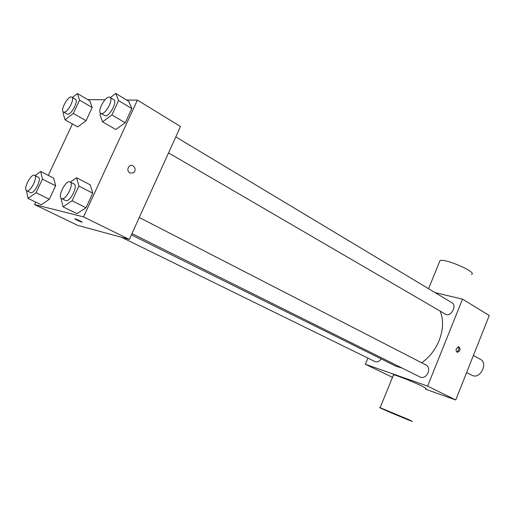 <?xml version="1.0" encoding="UTF-8"?>
<svg xmlns="http://www.w3.org/2000/svg" width="515" height="515" viewBox="0 0 515 515"><rect width="100%" height="100%" fill="white"/><g stroke="black" fill="none" stroke-linecap="round" stroke-linejoin="round"><path stroke-width="0.77" d="M466.635 372.512L472.802 375.68C480.656 378.718 488.078 363.03 480.514 359.412L473.394 355.472M435.117 292.649L462.522 299.131L489.25 315.489L455.749 399.962L425.396 389.153M456.406 348.539L458.788 346.666C460.796 348.996 460.352 350.876 457.436 352.312C456.161 351.784 455.814 350.528 456.406 348.539M462.522 299.131L427.611 386.121L455.749 399.962M381.216 358.91C379.272 361.504 377.225 362.406 375.062 361.601L121.669 237.331M139.256 217.504L426.369 365.18C428.673 366.706 429.24 369.223 428.081 372.738C426.079 376.684 423.51 378.158 420.388 377.167L131.962 233.598M168.547 152.897L446.119 314.575C451.533 316.345 457.043 305.395 452.041 302.814L175.795 136.9M427.611 386.121L365.36 364.247L367.897 358.086M440.306 311.343C443.647 320.002 443.254 329.748 439.121 340.582C435.181 350.033 429.362 357.423 421.65 362.753M402.221 368.122L395.971 366.236L131.383 234.879M393.37 375.197L393.524 374.817C395.803 374.926 413.809 382.059 421.933 386.089C425.48 387.834 426.71 388.664 425.628 388.574M365.36 364.247L392.494 377.347M456.741 351.938C458.871 350.664 459.38 348.906 458.266 346.679M408.504 419.493L380.141 407.713C375.01 406.007 408.723 420.362 412.425 421.463L408.504 419.493M439.482 261.858L439.99 260.609C444.928 258.067 478.029 272.577 471.47 274.398M126.548 100.007L137.408 100.116L180.507 126.503L129.329 239.417L77.546 225.313L34.582 204.571L35.735 202.125M137.408 100.116L83.527 216.892L129.329 239.417M129.825 173.046C127.372 170.986 127.205 168.701 129.336 166.203C133.14 162.952 137.544 170.066 133.449 172.802L129.825 173.046L133.449 172.802C137.544 170.066 133.14 162.952 129.336 166.203M89.913 100.901L92.204 107.532L86.05 120.697L77.714 126.941L86.05 120.697L92.204 107.532L89.913 100.901L77.404 93.55L79.567 100.155L73.323 113.442L65.032 119.821L63.055 113.036L63.512 112.07M90.228 184.846L92.739 193.183L86.005 207.764L76.896 213.654L86.005 207.764L92.739 193.183L90.228 184.846L76.548 177.727L78.911 186.07L72.074 200.799L63.017 206.83L60.982 198.075M87.73 99.62L104.963 99.794M48.288 175.377L72.422 123.967M83.527 216.892L34.582 204.571M128.827 101.397L131.808 108.562L125.242 122.782L115.823 129.503L125.242 122.782L131.808 108.562L128.827 101.397L115.746 93.453L118.585 100.599L111.916 114.961L102.543 121.843L99.929 114.491L100.528 113.197M53.727 178.158L55.614 185.793L49.311 199.26L41.245 204.796L49.311 199.26L55.614 185.793L53.727 178.158L40.698 171.501L42.449 179.136L36.056 192.732L28.042 198.391L26.49 190.634M75.222 218.907C76.986 219.332 83.597 222.525 81.84 222.1C80.359 221.823 73.297 218.457 75.113 218.881L75.222 218.907M81.84 222.094L74.875 218.881M35.065 175.609L40.698 171.501M26.651 190.73L30.726 192.694C34.434 193.994 42.043 178.608 38.361 177.276L34.576 175.364C31.132 173.188 22.827 189.282 26.651 190.73L26.915 190.82C30.604 192.108 38.239 176.684 34.576 175.364M42.449 179.136L55.614 185.793M36.056 192.732L49.311 199.26M28.042 198.391L41.245 204.796M72.409 97.49L77.404 93.55M63.429 112.025L67.652 114.253C71.45 114.832 78.782 100.657 75.422 99.247L71.785 97.129C68.54 94.799 59.791 110.403 63.429 112.025L63.995 112.173C67.768 112.74 75.126 98.526 71.785 97.129M79.567 100.155L92.204 107.532M73.323 113.442L86.05 120.697M65.032 119.821L77.714 126.941M70.304 182.033L76.548 177.727M61.53 198.539L65.881 200.657C70.214 202.138 78.377 185.606 74.115 183.997L70.137 181.95C66.107 179.407 57.088 196.788 61.53 198.539L61.871 198.661C66.178 200.129 74.372 183.546 70.137 181.95M78.911 186.07L92.739 193.183M72.074 200.799L86.005 207.764M63.017 206.83L76.896 213.654M110.3 97.567L115.746 93.453M100.779 113.384L105.343 115.823C109.74 116.467 117.607 101.358 113.77 99.653L109.959 97.361C106.187 94.625 96.575 111.414 100.779 113.384L101.5 113.583C105.878 114.208 113.776 99.054 109.959 97.361M118.585 100.599L131.808 108.562M111.916 114.961L125.242 122.782M102.543 121.843L115.823 129.503M380.141 407.713L393.524 374.817M439.99 260.609L428.557 288.709"/></g></svg>
